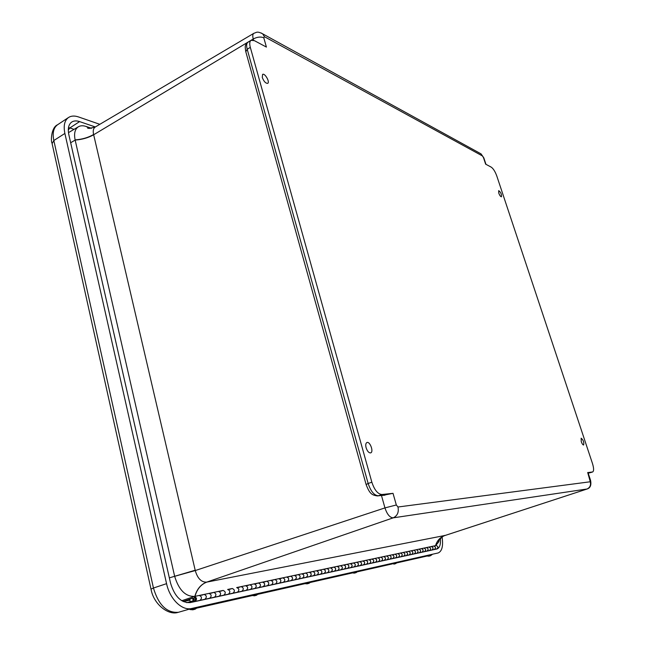 <?xml version="1.0" encoding="UTF-8"?>
<svg xmlns="http://www.w3.org/2000/svg" width="645" height="645" viewBox="0 0 645 645"><rect width="100%" height="100%" fill="white"/><g stroke="black" fill="none" stroke-linecap="round" stroke-linejoin="round"><path stroke-width="0.97" d="M498.762 193.073L498.682 190.646C500.754 192.154 501.681 194.201 501.455 196.781C500.601 196.717 499.698 195.483 498.762 193.073M262.273 77.448L262.604 74.393C264.829 72.788 270.182 82.197 267.699 83.342C265.667 83.455 263.853 81.496 262.273 77.448M366.11 447.767C365.433 444.969 365.707 443.22 366.924 442.526C369.98 441.099 373.939 451.992 370.69 452.879C368.867 453.032 367.344 451.331 366.11 447.767M581.25 441.623L581.161 438.189C583.33 440.011 584.152 442.285 583.636 445.002C582.87 444.969 582.072 443.849 581.25 441.623M445.268 535.406L206.69 582.129C201.369 582.346 197.564 578.492 195.266 570.551L174.658 576.308L75.118 139.909C82.229 139.352 88.389 137.546 93.606 134.499C92.775 130.806 93.34 128.299 95.307 126.976L253.832 33.322C252.663 34.145 252.469 36.031 253.251 38.982C257.202 36.926 260.709 36.531 263.781 37.789L264.434 36.701L262.66 33.83L261.128 32.976M479.759 153.163L481.041 153.873L483.436 157.509L485.637 164.161L491.256 167.16C493.32 168.619 495.166 171.57 496.795 176.004L592.449 463.424C593.9 468.206 593.972 471.052 592.666 471.955L587.99 472.559M383.057 495.32L393.023 493.336L381.985 494.513C377.841 494.151 374.463 490.047 371.851 482.194L250.316 47.351C249.365 43.707 249.607 41.369 251.05 40.337L254.436 40.675L266.409 47.077L263.781 37.789M587.692 472.503L590.264 481.767C591.07 485.266 589.925 487.701 586.829 489.087L444.881 535.527C440.277 537.188 437.189 540.55 435.609 545.622M439.148 540.268L438.826 541.736L435.649 545.63M75.118 139.909C73.844 133.467 74.925 129.089 78.359 126.783C80.431 125.573 82.963 125.453 85.954 126.412L91.574 128.315M70.668 142.763L75.151 140.07C82.27 139.53 88.438 137.764 93.662 134.757L195.266 570.551L384.952 507.905C387.105 514.355 389.854 517.669 393.184 517.846L206.69 582.129C200.877 584.354 196.927 589.095 194.83 596.359M85.954 126.412L89.728 128.395M194.734 596.399C185.526 596.73 178.834 590.03 174.658 576.308M192.774 602.051L192.549 600.995L193.452 600.793M192.549 600.995L186.776 602.672M435.407 549.306L436.85 548.903C438.406 547.355 438.14 546.234 436.052 545.541L435.996 545.549M378.526 561.569L381.372 560.957C383.162 559.312 382.92 558.07 380.647 557.216C382.872 557.998 383.146 559.231 381.485 560.924L379.937 561.368M377.011 562.005L378.567 561.561C380.236 559.86 379.961 558.618 377.728 557.836L377.728 557.836C380.01 558.691 380.252 559.941 378.454 561.585M372.608 562.859L375.511 562.23C377.309 560.578 377.067 559.32 374.777 558.457C377.019 559.239 377.301 560.489 375.616 562.198L374.06 562.642M371.085 563.287L372.641 562.843C374.326 561.126 374.052 559.876 371.802 559.086L371.802 559.086C374.1 559.949 374.342 561.215 372.536 562.875M366.57 564.165L369.529 563.528C371.343 561.86 371.101 560.586 368.795 559.715C371.052 560.513 371.335 561.771 369.641 563.496L368.069 563.948M365.03 564.609L366.602 564.157C368.303 562.424 368.021 561.158 365.755 560.36L365.755 560.36C368.069 561.231 368.311 562.513 366.497 564.182M360.41 565.504L363.425 564.851C365.255 563.166 365.014 561.884 362.692 561.005C364.965 561.803 365.247 563.077 363.538 564.827L361.966 565.27M358.862 565.947L360.442 565.496C362.159 563.746 361.869 562.464 359.596 561.658L359.596 561.658C361.926 562.545 362.168 563.835 360.337 565.52M354.121 566.874L357.209 566.205C359.047 564.504 358.805 563.206 356.467 562.311C358.749 563.125 359.039 564.415 357.322 566.173L355.734 566.624M352.573 567.318L354.161 566.858C355.887 565.093 355.605 563.803 353.307 562.98L353.307 562.98C355.653 563.875 355.895 565.181 354.049 566.89M347.711 568.261L350.864 567.584C352.718 565.867 352.468 564.552 350.122 563.649C352.42 564.48 352.702 565.778 350.977 567.552L349.372 568.011M346.147 568.713L347.752 568.253C349.485 566.471 349.203 565.157 346.897 564.335L346.897 564.335C349.251 565.238 349.501 566.56 347.639 568.277M341.173 569.688L344.382 568.987C346.252 567.253 346.002 565.931 343.64 565.02C345.954 565.85 346.236 567.165 344.494 568.963L342.89 569.422M339.592 570.132L341.213 569.672C342.955 567.874 342.672 566.552 340.35 565.713L340.35 565.713C342.721 566.632 342.971 567.963 341.092 569.704M334.489 571.139L337.77 570.422C339.657 568.672 339.407 567.342 337.029 566.415C339.351 567.253 339.641 568.584 337.891 570.398L336.271 570.857M332.909 571.591L334.529 571.123C336.295 569.301 336.005 567.971 333.667 567.116L333.667 567.116C336.053 568.051 336.303 569.398 334.416 571.156M327.676 572.615L331.022 571.889C332.917 570.124 332.667 568.769 330.272 567.834C332.618 568.688 332.909 570.035 331.143 571.865L329.506 572.325M326.072 573.074L327.708 572.607C329.482 570.769 329.2 569.422 326.846 568.559L326.846 568.559C329.248 569.503 329.498 570.857 327.596 572.631M320.71 574.131L324.137 573.389C326.039 571.607 325.789 570.236 323.379 569.285C325.741 570.156 326.031 571.51 324.25 573.357L322.605 573.824M319.098 574.59L320.75 574.115C322.532 572.26 322.242 570.898 319.88 570.027L319.88 570.027C322.298 570.978 322.548 572.357 320.63 574.147M313.591 575.679L317.09 574.913C319.017 573.115 318.767 571.736 316.34 570.769C318.711 571.647 319.001 573.018 317.211 574.889L315.558 575.356M311.978 576.138L313.631 575.663C315.437 573.792 315.147 572.413 312.761 571.526L312.761 571.526C315.195 572.494 315.445 573.881 313.518 575.695M306.327 577.251L309.906 576.477C311.841 574.663 311.583 573.26 309.149 572.284C311.535 573.179 311.825 574.566 310.019 576.445L308.358 576.928M304.698 577.718L306.367 577.243C308.181 575.348 307.891 573.953 305.488 573.058L305.488 573.058C307.939 574.042 308.189 575.445 306.246 577.267M298.901 578.863L302.553 578.073C304.505 576.235 304.255 574.824 301.796 573.84C304.198 574.735 304.496 576.138 302.674 578.041L300.997 578.525M297.256 579.339L298.941 578.855C300.764 576.944 300.473 575.534 298.063 574.622L298.063 574.622C300.522 575.622 300.78 577.041 298.82 578.888M291.306 580.516L295.047 579.702C297.014 577.847 296.756 576.42 294.281 575.421C296.708 576.332 296.998 577.751 295.168 579.678L293.475 580.161M289.653 580.992L291.346 580.508C293.193 578.573 292.894 577.146 290.468 576.227L290.468 576.227C292.943 577.235 293.201 578.67 291.226 580.532M283.542 582.201L287.372 581.371C289.347 579.5 289.097 578.049 286.606 577.041C289.041 577.968 289.339 579.395 287.493 581.338L285.791 581.83M281.881 582.677L283.59 582.193C285.445 580.234 285.146 578.791 282.704 577.864L282.704 577.864C285.195 578.879 285.453 580.339 283.469 582.217M275.608 583.927L279.519 583.08C281.51 581.185 281.26 579.718 278.753 578.694C281.204 579.629 281.502 581.081 279.64 583.048L277.931 583.54M273.932 584.41L275.649 583.91C277.519 581.943 277.221 580.484 274.762 579.533L274.762 579.533C277.269 580.573 277.527 582.04 275.528 583.943M267.49 585.692L271.489 584.822C273.496 582.903 273.246 581.427 270.723 580.387C273.19 581.338 273.488 582.806 271.61 584.789L269.884 585.289M265.796 586.176L267.53 585.676C269.408 583.685 269.11 582.209 266.635 581.25L266.635 581.25C269.167 582.298 269.425 583.781 267.409 585.708M259.177 587.498L263.273 586.603C265.305 584.668 265.047 583.177 262.507 582.121C264.99 583.08 265.288 584.572 263.402 586.571L261.66 587.071M257.476 587.982L259.217 587.482C261.12 585.466 260.822 583.975 258.322 582.999L258.322 582.999C260.87 584.064 261.128 585.571 259.096 587.514M250.671 589.345L254.872 588.434C256.912 586.474 256.654 584.959 254.098 583.886C256.597 584.87 256.895 586.37 254.993 588.401L253.243 588.901M248.962 589.836L250.72 589.328C252.63 587.289 252.332 585.781 249.817 584.789L249.817 584.789C252.38 585.87 252.638 587.393 250.591 589.361M241.972 591.231L246.269 590.296C248.325 588.321 248.059 586.789 245.487 585.7C248.011 586.7 248.309 588.216 246.39 590.272L244.632 590.78M240.246 591.731L242.012 591.223C243.939 589.159 243.641 587.627 241.109 586.628L241.109 586.628C243.689 587.724 243.947 589.264 241.891 591.247M233.055 593.166L237.457 592.215C239.529 590.215 239.271 588.667 236.675 587.563C239.214 588.571 239.513 590.111 237.578 592.183L235.804 592.699M231.321 593.674L233.095 593.158C235.038 591.07 234.74 589.522 232.192 588.506L232.192 588.506C234.788 589.619 235.054 591.175 232.974 593.19M223.92 595.15L228.435 594.174C230.523 592.15 230.257 590.586 227.653 589.466C230.209 590.489 230.507 592.046 228.556 594.142L226.774 594.658M222.17 595.658L223.968 595.141C225.919 593.029 225.621 591.465 223.057 590.433L223.057 590.433C225.677 591.562 225.935 593.142 223.839 595.174M214.567 597.181L219.187 596.182C221.291 594.142 221.033 592.545 218.405 591.409C220.977 592.449 221.283 594.029 219.316 596.149L217.518 596.673M212.802 597.697L214.608 597.173C216.583 595.037 216.277 593.448 213.705 592.4L213.705 592.4C216.333 593.545 216.591 595.15 214.479 597.206M204.973 599.269L209.714 598.238C211.834 596.174 211.576 594.561 208.932 593.408C211.52 594.464 211.826 596.061 209.843 598.205L208.029 598.729M203.199 599.785L205.021 599.253C207.005 597.101 206.698 595.488 204.11 594.424L204.11 594.424C206.755 595.585 207.021 597.206 204.892 599.286M195.121 601.406L200.006 600.35C202.143 598.262 201.877 596.625 199.224 595.456C201.821 596.528 202.127 598.149 200.135 600.318L198.313 600.85M431.989 549.959L434.343 549.451C436.012 547.944 435.786 546.815 433.65 546.049C435.738 546.742 436.004 547.871 434.448 549.427L432.997 549.83M430.57 550.362L432.021 549.951C433.585 548.387 433.319 547.258 431.215 546.557L431.215 546.557C433.359 547.331 433.593 548.468 431.916 549.975M427.071 551.032L429.473 550.507C431.15 548.992 430.916 547.847 428.772 547.081C430.876 547.782 431.142 548.911 429.57 550.483L428.119 550.894M425.644 551.427L427.103 551.015C428.675 549.443 428.409 548.306 426.297 547.597L426.297 547.597C428.457 548.371 428.691 549.524 426.998 551.04M422.064 552.112L424.507 551.588C426.2 550.056 425.966 548.903 423.805 548.121C425.918 548.831 426.192 549.975 424.612 551.556L423.144 551.975M420.629 552.523L422.096 552.104C423.684 550.516 423.41 549.371 421.29 548.653L421.29 548.653C423.459 549.435 423.692 550.596 421.991 552.128M416.968 553.225L419.46 552.684C421.161 551.144 420.927 549.975 418.75 549.185C420.879 549.903 421.153 551.064 419.564 552.652L418.089 553.071M415.525 553.628L417.001 553.208C418.597 551.612 418.323 550.451 416.186 549.725L416.186 549.725C418.371 550.524 418.605 551.693 416.896 553.241M411.776 554.353L414.316 553.797C416.033 552.241 415.791 551.072 413.606 550.274C415.751 550.999 416.017 552.168 414.421 553.773L412.937 554.192M410.325 554.756L411.816 554.337C413.421 552.725 413.147 551.556 410.994 550.822L410.994 550.822C413.195 551.62 413.429 552.805 411.704 554.361M406.487 555.498L409.075 554.934C410.809 553.37 410.567 552.184 408.366 551.378C410.518 552.112 410.792 553.289 409.18 554.91L407.688 555.337M405.028 555.909L406.527 555.49C408.148 553.862 407.874 552.676 405.705 551.935L405.705 551.935C407.914 552.749 408.156 553.942 406.423 555.514M401.109 556.667L403.738 556.095C405.479 554.515 405.245 553.313 403.028 552.499C405.197 553.241 405.471 554.434 403.851 556.071L402.343 556.498M399.634 557.087L401.142 556.659C402.77 555.014 402.496 553.821 400.319 553.071L400.319 553.071C402.544 553.894 402.786 555.095 401.037 556.683M395.619 557.861L398.304 557.272C400.061 555.684 399.819 554.474 397.586 553.652C399.771 554.402 400.045 555.595 398.417 557.248L396.901 557.675M394.135 558.28L395.659 557.844C397.296 556.192 397.022 554.982 394.829 554.232L394.829 554.232C397.07 555.055 397.312 556.272 395.554 557.877M390.031 559.07L392.765 558.481C394.53 556.869 394.288 555.651 392.047 554.813C394.248 555.571 394.522 556.788 392.878 558.449L391.354 558.884M388.54 559.497L390.072 559.062C391.717 557.393 391.442 556.167 389.233 555.409L389.233 555.409C391.491 556.248 391.733 557.474 389.959 559.086M384.331 560.312L387.121 559.707C388.903 558.078 388.661 556.845 386.403 556.006C388.613 556.772 388.887 557.998 387.234 559.675L385.702 560.11M382.832 560.739L384.372 560.303C386.033 558.61 385.758 557.385 383.533 556.611L383.533 556.611C385.807 557.457 386.049 558.699 384.259 560.328M194.218 597.689L194.443 597.609C195.911 598.254 196.056 599.157 194.879 600.31C193.516 599.842 193.29 598.963 194.218 597.689M193.661 599.294L194.443 597.609L195.661 598.625L194.879 600.31L193.661 599.294M181.753 600.729L194.274 596.496C196.943 597.681 197.201 599.318 195.056 601.422C193.427 601.334 192.678 600.245 192.815 598.157L183.051 601.454M201.546 595.279L203.909 594.48M211.157 593.247L213.503 592.457M220.534 591.263L222.864 590.481M229.685 589.337L231.998 588.554M238.626 587.45L240.916 586.676M247.349 585.604L249.623 584.846M255.872 583.806L258.129 583.048M264.2 582.048L266.441 581.298M272.335 580.331L274.568 579.581M280.293 578.646L282.51 577.912M288.081 577.001L290.274 576.275M295.692 575.396L297.869 574.671M303.134 573.824L305.303 573.107M310.422 572.284L312.575 571.575M317.558 570.777L319.694 570.075M324.54 569.309L326.66 568.608M331.377 567.858L333.489 567.165M338.077 566.447L340.173 565.762M344.64 565.06L346.72 564.375M351.065 563.706L353.129 563.029M357.37 562.375L359.418 561.698M363.546 561.069L365.586 560.4M369.601 559.787L371.625 559.126M194.274 596.496L223.194 590.409M227.653 589.466L232.329 588.49M236.675 587.563L380.469 557.264M294.281 575.421L290.597 576.203M380.647 557.216L418.589 549.234M330.272 567.834L326.967 568.543M323.379 569.285L320.001 570.011M316.34 570.769L312.889 571.51M278.753 578.694L274.891 579.516M286.606 577.041L282.833 577.839M418.75 549.185L423.644 548.161M262.507 582.121L258.46 582.983M270.723 580.387L266.772 581.226M301.796 573.84L298.192 574.606M309.149 572.284L305.617 573.042M245.487 585.7L241.246 586.611M254.098 583.886L249.954 584.773M218.405 591.409L213.842 592.384M199.224 595.456L194.419 596.48M208.932 593.408L204.247 594.408M423.805 548.121L433.488 546.089M183.245 601.551L189.888 600.132M440.39 538.478C440.841 544.372 439.721 547.863 437.028 548.951L190.372 602.567C181.221 603.123 174.593 596.569 170.498 582.927L68.846 134.724C67.596 128.573 68.572 124.34 71.78 122.026C73.877 120.704 76.489 120.567 79.601 121.599L95.323 126.968M442.083 536.987C443.373 545.896 442.075 551.217 438.205 552.95L191.734 608.461C182.092 611.041 169.828 599.165 166.563 583.66L64.879 133.442C63.315 125.71 64.54 120.389 68.564 117.471C71.24 115.778 74.562 115.608 78.529 116.947L99.814 124.316M357.919 571.212L351.944 572.8L354.242 573.131M357.935 571.341L351.976 572.929M355.717 572.752L354.258 573.131L355.717 572.752M311.051 581.782L304.633 583.612M311.067 581.927L304.642 583.628L307.076 583.846M309.044 583.322L307.093 583.846L309.044 583.322L311.051 581.766M258.701 593.594L251.711 595.432L254.38 595.819M258.709 593.747L251.744 595.577M256.508 595.254L254.396 595.819L256.508 595.254L258.693 593.577M197.523 607.566L189.896 609.533M197.547 607.525L189.896 609.549L192.766 609.807L195.104 609.202L192.791 609.815M397.336 562.448L391.725 563.819L395.595 563.666L393.901 564.125M395.595 563.666L397.352 562.432L391.757 563.94M432.085 554.587L426.797 555.901L432.077 554.603M428.917 556.167L430.441 555.756L428.917 556.167M169.345 577.856L195.193 570.245M483.911 158.146L483.436 157.509M590.264 481.767L397.981 507.002C398.997 512.235 397.401 515.855 393.184 517.846L587.095 488.991M592.497 471.987L588.143 473.019M381.469 495.489L384.952 507.905L396.328 504.979L393.023 493.336M397.981 507.002L396.328 504.979M384.968 495.183L378.301 495.763L381.985 494.513M264.434 36.701L482.484 155.977M93.662 134.757L253.251 38.982L253.622 40.304M366.086 484.427L245.81 51.745L247.204 49.238C246.253 45.602 246.503 43.263 247.954 42.231C244.399 45.408 245.173 46.521 245.672 51.245M371.851 482.194L368.15 483.484C370.754 491.313 374.14 495.408 378.301 495.763L377.309 495.941C372.399 495.038 369.908 494.578 366.118 484.548L368.15 483.484L247.204 49.238L250.316 47.351M377.857 495.884L384.122 495.134M588.159 473.059L589.457 472.922M590.159 472.729L592.666 471.955M444.784 535.552C440.196 537.204 437.116 540.566 435.544 545.638M206.884 582.088C201.047 584.314 197.072 589.07 194.959 596.335M86.083 126.46L89.703 128.395M375.616 562.198L378.567 561.561M369.641 563.496L372.641 562.843M363.538 564.827L366.602 564.157M357.322 566.173L360.442 565.496M350.977 567.552L354.161 566.858M344.494 568.963L347.752 568.253M337.891 570.398L341.213 569.672M331.143 571.865L334.529 571.123M324.25 573.357L327.708 572.607M317.211 574.889L320.75 574.115M310.019 576.445L313.631 575.663M302.674 578.041L306.367 577.243M295.168 579.678L298.941 578.855M287.493 581.338L291.346 580.508M279.64 583.048L283.59 582.193M271.61 584.789L275.649 583.91M263.402 586.571L267.53 585.676M254.993 588.401L259.217 587.482M246.39 590.272L250.72 589.328M237.578 592.183L242.012 591.223M228.556 594.142L233.095 593.158M219.316 596.149L223.968 595.141M209.843 598.205L214.608 597.173M200.135 600.318L205.021 599.253M434.448 549.427L436.85 548.903M429.57 550.483L432.021 549.951M424.612 551.556L427.103 551.015M419.564 552.652L422.096 552.104M414.421 553.773L417.001 553.208M409.18 554.91L411.816 554.337M403.851 556.071L406.527 555.49M398.417 557.248L401.142 556.659M392.878 558.449L395.659 557.844M387.234 559.675L390.072 559.062M381.485 560.924L384.372 560.303M68.289 130.088L69.829 127.952L68.491 127.581M74.054 129.347L69.829 127.952L79.601 121.599M68.467 132.652L78.359 126.783M178.189 612.339L178.028 612.379C168.603 615.628 153.631 604.502 151.011 589.135L153.446 588.022L53.825 140.529C52.309 132.918 53.567 127.662 57.59 124.743L68.564 117.471M427.095 556.03L396.675 562.916L427.111 556.03M392.047 563.956L357.225 571.833L392.063 563.964M310.293 582.459L352.307 572.953L310.31 582.451M257.879 594.311L305.004 583.652L257.895 594.303M252.139 595.609L196.644 608.162L252.155 595.609M191.734 608.461L178.367 612.299C166.829 613.113 158.517 605.018 153.446 588.022L166.563 583.66M150.986 589.038L52.108 143.642L53.825 140.529L64.879 133.442M253.832 33.322C256.654 32.524 256.887 30.904 262.66 33.83L481.041 153.873L483.806 157.832L485.959 164.33M438.826 541.736L438.777 541.768C437.012 541.381 444.341 534.592 445.074 535.479L586.95 489.055C590.336 488.039 591.538 485.104 590.538 480.259L587.974 472.503M251.05 40.337L247.954 42.231M90.082 128.419L87.93 127.742C86.849 128.742 89.3 128.492 95.275 127.001M433.65 546.049L436.052 545.541M51.971 143.029C50.794 141.586 50.971 127.541 57.59 124.743M356.064 572.647L357.959 571.325M189.686 599.213L190.219 601.672M195.104 609.202L197.572 607.534M430.441 555.756L432.094 554.595M428.836 556.184L426.845 556.006"/></g></svg>
